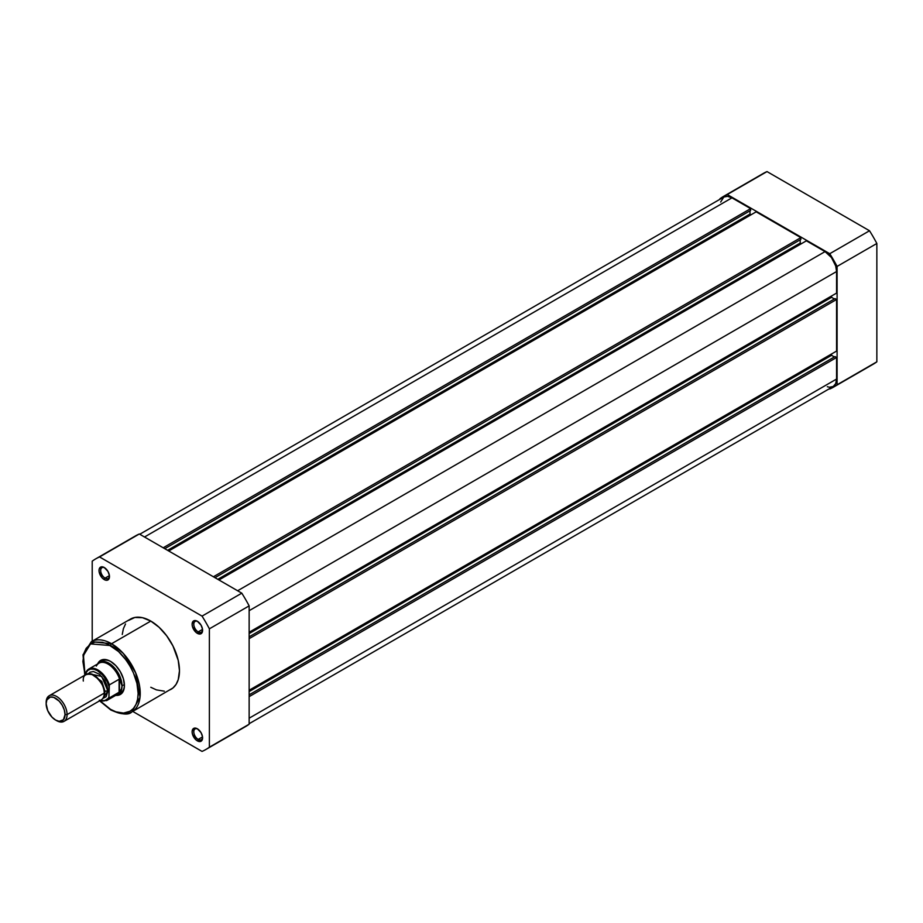 <?xml version="1.0" encoding="UTF-8"?>
<svg xmlns="http://www.w3.org/2000/svg" width="923" height="923" viewBox="0 0 923 923"><rect width="100%" height="100%" fill="white"/><g stroke="black" fill="none" stroke-linecap="round" stroke-linejoin="round"><path stroke-width="1.38" d="M723.47 196.437L763.229 173.489A110.079 63.549 -120 0 1 767.013 171.586L727.266 194.534L829.754 253.71L869.512 230.762L767.013 171.586L727.266 194.534A110.079 63.549 60 0 0 723.47 196.437A110.079 63.549 60 0 0 719.917 198.78L719.917 198.78A110.079 63.549 60 0 1 727.266 194.534L829.754 253.71A110.079 63.549 60 0 1 837.092 266.424L837.092 384.776A110.079 63.549 60 0 1 829.754 389.01L829.754 389.01A110.079 63.549 60 0 0 833.55 387.106L873.296 364.147A110.079 63.549 -120 0 0 876.85 361.816L876.85 243.476A110.079 63.549 -120 0 0 869.512 230.762L767.013 171.586A110.079 63.549 -120 0 0 759.71 175.797M869.512 366.062A110.079 63.549 -120 0 0 876.85 361.816L876.85 243.476L837.092 266.424L837.092 384.776L876.85 361.816L837.092 384.776A110.079 63.549 60 0 1 833.55 387.106M837.092 266.424L876.85 243.476A110.079 63.549 -120 0 0 869.512 230.762L829.754 253.71A110.079 63.549 60 0 1 837.092 266.424M249.141 696.646L836.573 357.489L836.573 379.053L249.141 718.209L836.573 379.053L835.696 383.633L833.204 386.506A16.279 9.392 -120 0 0 836.573 379.053L836.573 357.489L835.003 356.59L249.141 694.834L835.003 356.59L836.573 357.489L249.141 696.646M731.951 197.845A16.279 9.392 -120 0 0 723.817 197.037L727.555 196.322L731.951 197.845L144.519 537.001L731.951 197.845L750.63 208.633L731.951 197.845M163.198 547.777L750.63 208.633L750.63 210.444L164.767 548.689L750.63 210.444L750.63 208.633L163.198 547.777M749.995 210.802L749.995 214.067L167.582 550.316L749.995 214.067L751.149 214.736L749.995 214.067L749.995 210.802M168.736 550.985L756.168 211.828L168.736 550.985M213.409 576.771L800.841 237.626L756.168 211.828L800.841 237.626L800.841 239.438L214.978 577.683L800.841 239.438L800.841 237.626L213.409 576.771M800.218 239.795L800.218 243.061L217.805 579.309L800.218 243.061L801.372 243.718L800.218 243.061L800.218 239.795M218.959 579.979L806.39 240.822L218.959 579.979M237.626 590.755L825.058 251.61L806.39 240.822L825.058 251.61L237.626 590.755M836.573 271.535A16.279 9.392 -120 0 0 825.058 251.61L831.461 257.54L835.696 265.951L836.573 271.535L836.573 293.099L249.141 632.255L836.573 293.099L836.573 271.535L249.141 610.691L836.573 271.535M831.554 296.006L831.554 297.333L249.141 633.582L831.554 297.333L834.38 298.96L831.554 297.333L831.554 296.006M835.003 298.602L249.141 636.847L835.003 298.602L836.573 299.502L835.003 298.602M249.141 638.658L836.573 299.502L836.573 351.086L249.141 690.242L836.573 351.086L836.573 299.502L249.141 638.658M249.141 691.569L831.554 355.32L831.554 353.982L831.554 355.32L249.141 691.569M834.38 356.947L831.554 355.32L834.38 356.947M249.141 723.713L833.204 386.506L829.465 387.233L827.308 386.737M720.667 202.033L723.817 197.037L139.754 534.244M197.787 729.043A6.219 3.588 -120 0 0 193.795 732.031A6.219 3.588 -120 0 0 198.191 739.404L197.349 740.857A7.396 4.269 60 0 1 192.122 731.801A7.396 4.269 60 0 1 197.349 728.778L195.353 728.074L192.999 728.951L192.122 731.801L192.515 734.339L196.334 740.154L200.256 741.515L202.183 739.923L202.483 736.6L201.052 732.677L197.349 728.778A7.396 4.269 60 0 1 202.587 737.835A7.396 4.269 60 0 1 197.349 740.857L198.191 739.404A6.219 3.588 60 0 1 194.13 733.935A6.219 3.588 60 0 1 195.076 728.951A6.219 3.588 60 0 1 197.787 729.043M197.787 621.537A6.219 3.588 -120 0 0 193.795 624.513A6.219 3.588 -120 0 0 198.191 631.886L197.349 633.34A7.396 4.269 60 0 1 192.122 624.283A7.396 4.269 60 0 1 197.349 621.26L194.441 620.602L192.999 621.433L192.122 624.283L192.515 626.821L196.334 632.636L200.256 633.997L202.183 632.405L202.483 629.082L201.052 625.159L197.349 621.26A7.396 4.269 60 0 1 202.587 630.317A7.396 4.269 60 0 1 197.349 633.34L198.191 631.886A6.219 3.588 60 0 1 194.13 626.417A6.219 3.588 60 0 1 195.076 621.433A6.219 3.588 60 0 1 197.787 621.537M104.68 567.772A6.219 3.588 -120 0 0 100.688 570.76A6.219 3.588 -120 0 0 105.072 578.133L104.241 579.586A7.396 4.269 60 0 1 99.015 570.518A7.396 4.269 60 0 1 104.241 567.507L100.538 567.137L99.107 569.399L99.107 571.764L102.234 577.971L105.257 580.059L107.149 580.244L109.076 578.64L109.376 575.329L107.945 571.406L104.241 567.507A7.396 4.269 60 0 1 109.468 576.563A7.396 4.269 60 0 1 104.241 579.586L105.072 578.133A6.219 3.588 60 0 1 101.022 572.652A6.219 3.588 60 0 1 101.968 567.68A6.219 3.588 60 0 1 104.68 567.772M102.107 660.937A18.495 10.672 60 0 1 110.945 661.618A18.495 10.672 -120 0 0 100.988 661.768M110.518 661.364L107.806 660.107L102.788 659.61L98.946 661.826L97.619 663.949A19.683 11.364 60 0 1 110.518 661.364L110.518 661.364A19.683 11.364 60 0 1 124.432 685.466L123.37 678.705L120.359 671.748L115.848 665.668L110.518 661.364M168.978 690.266L171.067 689.285A40.543 23.41 -120 0 0 177.285 656.807A40.543 23.41 -120 0 0 150.795 621.075L111.568 643.735A40.543 23.41 60 0 1 138.046 679.455A40.543 23.41 60 0 1 131.839 711.933L140.019 697.257L135.704 672.902L123.336 653.438L111.568 643.735A1.477 0.854 120 0 0 110.518 645.546C118.594 648.927 137.758 669.556 138.138 693.381C137.758 716.767 118.594 715.267 110.518 709.326A1.477 0.854 120 0 0 110.829 710.006A1.477 0.854 -60 0 1 110.518 709.326L99.846 700.684L106.918 700.442A18.125 10.465 60 0 0 109.364 697.903L119.459 692.008L121.455 688.87L122.021 685.893A18.495 10.672 60 0 1 118.19 694.361A18.495 10.672 60 0 1 116.171 695.1A18.495 10.672 -120 0 0 122.021 685.893L121.455 682.789L119.459 679.236L119.459 692.008L119.102 679.259L119.102 692.285L119.102 679.259L109.364 684.878L108.949 696.957L108.141 698.399L104.391 700.857L99.28 700.199M202.529 629.382L198.191 631.886L202.529 629.382M109.41 575.629L105.072 578.133L109.41 575.629M202.529 736.9L198.191 739.404L202.529 736.9M131.839 711.933A40.543 23.41 60 0 1 111.568 709.925A1.477 0.854 -60 0 1 110.829 710.006C121.674 714.633 128.678 715.279 131.839 711.933L172.959 687.97L176.074 684.381L178.231 679.628L179.466 670.733L178.231 660.407L172.959 645.973L166.717 635.855L159.114 627.305L150.795 621.075L142.477 617.695L134.873 617.464L128.632 620.383M95.761 558.853L135.508 535.894A110.079 63.549 -120 0 1 139.304 533.99L99.546 556.938L202.045 616.114L241.791 593.166L139.304 533.99L99.546 556.938A110.079 63.549 60 0 0 95.761 558.853A110.079 63.549 60 0 0 92.208 561.184L92.208 641.197L92.208 561.184A110.079 63.549 60 0 1 99.546 556.938L202.045 616.114A110.079 63.549 60 0 1 209.383 628.828L209.383 747.18A110.079 63.549 60 0 1 202.045 751.414L132.75 711.414L202.045 751.414A110.079 63.549 60 0 0 205.829 749.511A110.079 63.549 60 0 0 209.383 747.18L249.141 724.22L249.141 605.88A110.079 63.549 -120 0 0 241.791 593.166L139.304 533.99A110.079 63.549 -120 0 0 132.001 538.201M125.516 623.983L123.37 628.736L122.263 634.47M150.795 687.277L156.391 689.873L164.306 691.177M241.791 728.466A110.079 63.549 -120 0 0 249.141 724.22L249.141 605.88L209.383 628.828L209.383 747.18L249.141 724.22A110.079 63.549 -120 0 1 245.587 726.563L205.829 749.511M119.321 693.531A18.495 10.672 -120 0 0 124.42 684.97A18.495 10.672 60 0 1 120.601 692.965M84.778 675.209L83.001 654.799L91.296 641.727L130.524 619.068A40.543 23.41 -120 0 1 150.795 621.075L111.568 643.735L91.296 641.727A40.543 23.41 60 0 1 111.568 643.735A1.477 0.854 -60 0 0 110.518 645.546L90.5 643.908L83.439 655.538L85.043 675.059L82.897 661.491L84.085 652.919L86.162 648.338L90.985 643.608L95.173 642.062L102.499 642.281L107.806 644.127L118.536 651.546L125.863 659.772L130.051 666.164L133.477 672.971L136.95 683.435L138.138 693.381L137.608 699.299L136.039 704.376L133.477 708.414L130.051 711.264L123.532 713.075L115.906 711.829L110.518 709.326L99.846 700.684M115.744 695.342L118.248 695.261L122.09 693.035L124.167 688.443L124.432 685.466A19.683 11.364 60 0 1 115.744 695.342M202.564 737.315A6.219 3.588 60 0 1 201.295 739.715A6.219 3.588 60 0 1 198.191 739.404A6.219 3.588 -120 0 0 202.564 737.315M109.456 576.044A6.219 3.588 60 0 1 108.187 578.444A6.219 3.588 60 0 1 105.072 578.133A6.219 3.588 -120 0 0 109.456 576.044M202.564 629.809A6.219 3.588 60 0 1 201.295 632.197A6.219 3.588 60 0 1 198.191 631.886A6.219 3.588 -120 0 0 202.564 629.809M241.791 593.166L202.045 616.114A110.079 63.549 60 0 1 209.383 628.828L249.141 605.88A110.079 63.549 -120 0 0 241.791 593.166M93.777 699.184L104.241 693.138C104.83 687.773 101.345 681.728 93.777 675.013C86.208 672.994 82.724 675.001 83.312 681.059M104.218 692.319A3 1.731 180 0 1 105.026 691.477L103.907 695.965L105.026 691.477A3 1.731 0 0 0 104.218 692.319M91.158 673.894L101.795 681.416L105.026 691.477L101.795 681.416L91.158 673.894M64.01 721.371L101.172 699.911A14.791 8.538 -120 0 0 104.241 693.138L67.079 714.598A14.791 8.538 60 0 1 64.01 721.371A14.791 8.538 60 0 1 56.095 720.321M55.588 720.044L56.615 720.632A14.791 8.538 -120 0 0 67.079 714.598L65.037 714.598A13.349 7.707 60 0 1 55.588 720.044A13.349 7.707 60 0 1 46.15 703.695L46.865 699.934L50.35 697.05L53.753 697.384L59.21 701.157L62.268 705.287L64.322 710.006L65.037 714.598L63.445 719.732L59.21 721.301L55.588 720.044L51.976 717.136L47.742 710.664L46.15 703.695A13.349 7.707 60 0 1 55.588 698.238A13.349 7.707 60 0 1 65.037 714.598L67.079 714.598A14.791 8.538 -120 0 0 56.615 696.473A14.791 8.538 -120 0 0 46.15 702.518A14.791 8.538 60 0 1 49.219 695.746A14.791 8.538 60 0 1 60.618 699.703A14.791 8.538 60 0 1 67.079 714.598L104.241 693.138A14.791 8.538 -120 0 0 97.78 678.243A14.791 8.538 -120 0 0 86.381 674.286L49.219 695.746M88.446 673.628L101.749 676.455L107.899 691.027A3 1.731 0 0 0 105.026 691.477A3 1.731 180 0 1 107.899 691.027L107.103 685.939L104.841 680.712L99.476 674.309L93.442 671.517L90.039 672.175L88.446 673.628M96.338 666.06A18.125 10.465 60 0 1 97.33 664.56A18.125 10.465 60 0 1 109.133 664.756A18.125 10.465 60 0 1 119.794 679.755L122.021 685.893L124.409 684.52L122.021 685.893L121.455 688.87L119.459 692.008L109.364 697.903A18.125 10.465 -120 0 1 106.503 700.661M86.347 671.586A18.125 10.465 60 0 1 88.793 669.048A18.125 10.465 60 0 1 109.364 684.878A18.125 10.465 -120 0 0 89.208 668.829A18.125 10.465 -120 0 0 86.347 671.586L85.931 674.54L85.931 673.017L87.789 670.433L90.489 669.117L93.811 669.198L97.446 670.663L102.788 675.163L107.091 681.566L108.949 686.308L108.949 696.957A17.537 10.118 60 0 1 100.134 700.511M102.776 698.457L106.133 696.715L107.899 691.027L102.776 698.457M106.918 700.442L117.094 694.558A18.125 10.465 -120 0 0 119.794 691.546A18.125 10.465 60 0 1 115.075 695.296M122.021 685.893A18.495 10.672 -120 0 0 112.721 666.06A18.495 10.672 -120 0 0 98.046 663.706A18.495 10.672 60 0 1 99.707 662.322A18.495 10.672 60 0 1 113.956 667.283A18.495 10.672 60 0 1 122.021 685.893M86.116 671.909L85.931 673.017A17.537 10.118 60 0 1 97.446 670.663A17.537 10.118 60 0 1 108.949 686.308L109.364 684.878L119.102 679.259L119.794 679.755A18.125 10.465 -120 0 0 98.969 663.175L88.793 669.048L86.174 671.794M110.829 710.006L99.569 700.834"/></g></svg>
